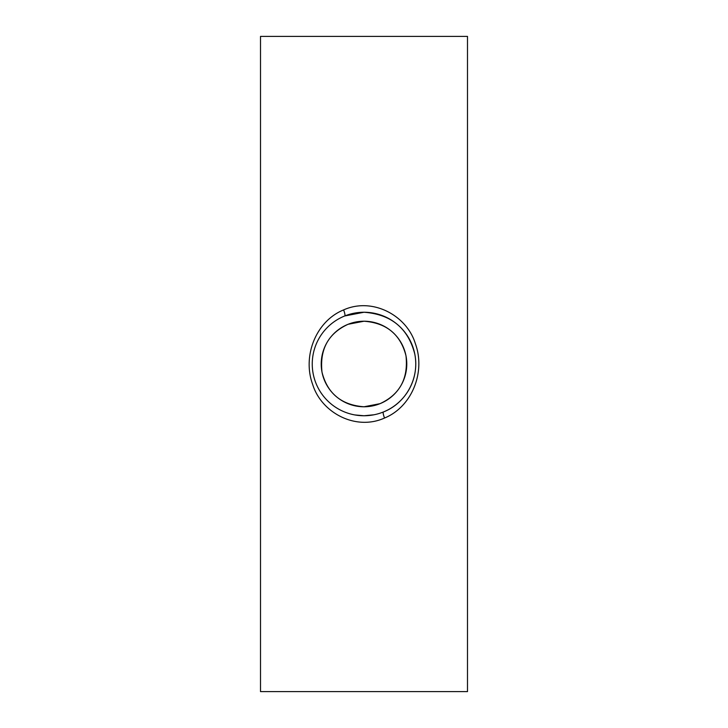 <?xml version="1.0" encoding="UTF-8"?>
<svg xmlns="http://www.w3.org/2000/svg" width="728" height="728" viewBox="0 0 728 728"><rect width="100%" height="100%" fill="white"/><g stroke="black" fill="none" stroke-linecap="round" stroke-linejoin="round"><path stroke-width="1.09" d="M380.034 403.667C399.79 394.531 408.435 378.569 405.987 355.783C400.546 334.452 386.55 322.932 364 321.221L348.084 324.288C328.264 333.388 319.565 349.349 322.004 372.172C327.409 393.511 341.405 405.05 364 406.779A42.779 42.779 0 0 0 406.779 364A42.779 42.779 0 0 0 364 321.221A42.779 42.779 0 0 0 321.221 364A42.779 42.779 0 0 0 364 406.779L380.034 403.667M354.909 414.942L364 415.752L373.928 414.787M384.539 418.027C355.792 431.076 321.403 412.776 312.712 384.566C302.12 356.138 315.979 321.057 343.616 309.91C372.345 296.96 406.706 315.37 415.288 343.443C425.889 371.89 412.002 406.834 384.539 418.027A6.516 1.201 68 0 1 383.392 411.975C405.487 403.467 419.728 378.66 414.796 354.099C408.135 328.237 391.209 314.287 364 312.248A51.752 51.752 0 0 0 312.248 364A51.752 51.752 0 0 0 364 415.752A51.752 51.752 0 0 0 415.752 364A51.752 51.752 0 0 0 364 312.248L344.754 315.961A6.516 1.192 -111.8 0 0 343.616 309.91M467.494 691.6L260.506 691.6L260.506 36.4L467.494 36.4L467.494 691.6"/></g></svg>
